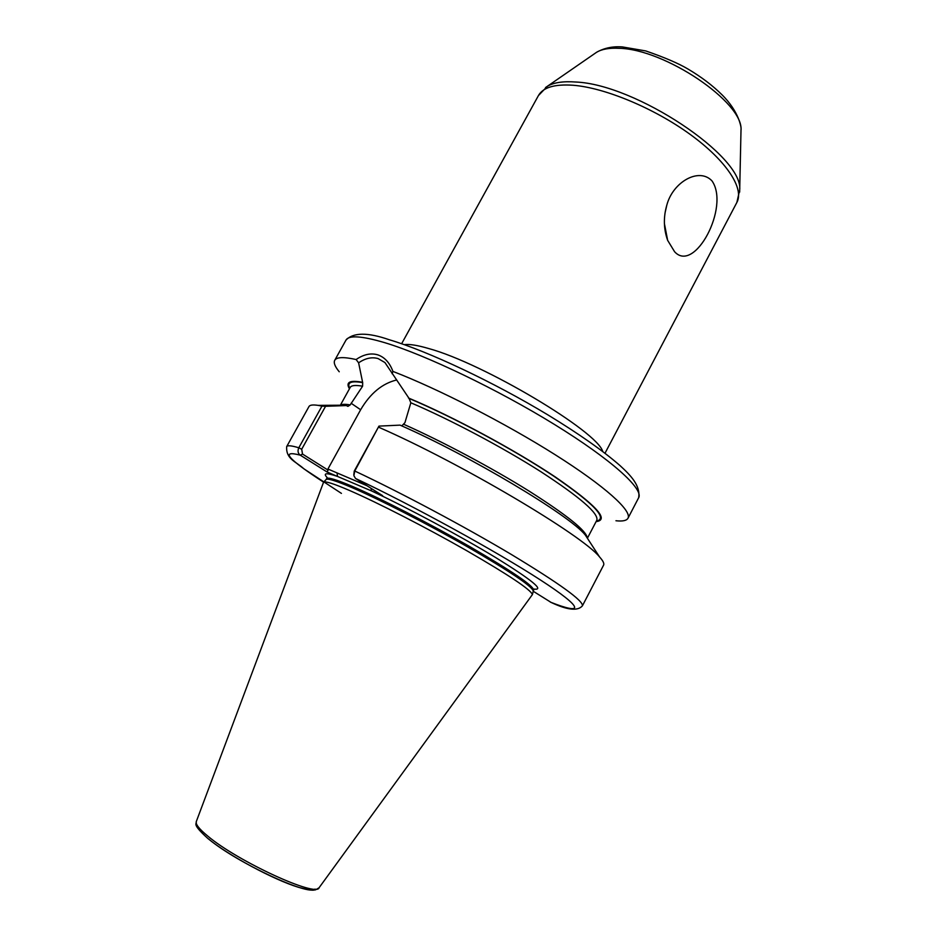 <?xml version="1.0" encoding="UTF-8"?>
<svg xmlns="http://www.w3.org/2000/svg" width="937" height="937" viewBox="0 0 937 937"><rect width="100%" height="100%" fill="white"/><g stroke="black" fill="none" stroke-linecap="round" stroke-linejoin="round"><path stroke-width="1.41" d="M712.026 180.935C730.064 206.843 694.598 273.967 674.57 251.702L667.659 240.364C663.595 228.991 663.314 217.232 666.828 205.074C672.942 181.872 699.131 167.044 712.026 180.935M401.797 425.902L404.936 422.657L410.839 402.781L409.082 398.436L384.931 362.549L378.126 358.59C371.872 356.786 365.371 358.192 358.613 362.83L362.678 382.636L362.596 386.208L350.204 404.913L348.002 406.33L346.339 405.569L325.561 406.295L301.702 449.245L302.522 454.058L328.091 470.128L327.927 469.027L360.64 409.75C370.279 393.353 382.308 383.432 396.714 379.965M353.799 474.731L354.256 471.088L378.958 426.112L354.772 471.018L353.881 475.691L355.533 478.467L382.624 495.661L327.095 472.002L300.262 455.171C297.919 453.403 297.439 450.931 298.809 447.769L321.953 406.131L325.561 406.295M349.466 490.449C377.283 502.478 426.241 527.566 466.532 550.581C508.861 575.06 530.822 589.724 532.415 594.573L319.13 887.667C317.139 897.88 237.506 861.337 207.663 835.991C199.112 828.94 195.341 824.115 196.313 821.538L323.593 482.133C325.303 480.997 333.923 483.761 349.466 490.449M358.613 362.83L356.119 359.527C363.544 354.42 370.724 352.839 377.646 354.807C384.592 357.126 389.687 362.666 392.931 371.427C438.211 388.855 505.195 423.161 555.114 454.691C605.138 486.268 632.159 510.864 627.989 518.231C626.63 520.644 622.613 521.487 615.949 520.749M533.176 591.224L551.167 602.456C567.353 610.116 577.766 611.24 582.404 605.841L603.58 565.152C604.412 563.57 603.065 560.841 599.551 556.941C582.72 535.449 460.325 462.866 378.782 427.272M378.958 426.112L400.052 425.129C469.859 455.64 569.907 515.526 585.274 534.992L589.127 540.918M349.454 388.796C345.519 382.214 349.712 380.012 362.045 382.191M339.241 371.766C334.966 366.601 333.455 362.783 334.72 360.323C336.512 357.044 343.645 356.774 356.119 359.527M301.702 449.245L298.809 447.769C291.477 445.59 287.436 445.204 286.675 446.609L308.987 406.529C309.842 404.971 312.876 404.585 318.065 405.37L321.953 406.131M337.179 405.252L346.339 405.569M408.45 397.991C453.016 416.649 515.104 450.053 555.418 477.05C596.201 505.219 609.764 520.07 596.108 521.604M392.931 371.427L392.111 373.722M327.927 469.027L366.906 485.682M534.137 589.068C544.702 590.486 531.947 580.026 495.896 557.691C460.547 536.187 407.888 507.924 371.403 490.871L371.064 488.318M327.247 477.671C322.703 472.951 326.123 472.541 337.531 476.441L337.015 472.869M327.095 472.002L328.091 470.128M323.57 482.157C287.741 458.872 279.976 449.889 300.262 455.171L302.522 454.058M740.968 132.012L741.003 130.067C743.568 102.484 664.813 48.993 618.912 48.302C609.167 47.822 601.718 49.157 596.564 52.296L594.972 53.397M404.339 344.675C409.258 343.938 417.398 345.226 428.748 348.552C483.457 363.427 597.583 431.547 602.725 451.493M545.51 87.563L547.313 86.333C553.615 82.515 563.102 81.086 575.786 82.023C635.778 84.365 743.591 156.573 739.703 189.918L739.668 192.097M538.424 95.586L547.313 86.333L596.564 52.296C604.283 47.963 612.915 46.182 622.437 46.932L645.722 50.926C664.38 57.356 678.458 63.376 687.945 69.01C701.286 76.904 712.67 85.525 722.099 94.883C738.895 111.48 741.764 127.9 741.003 130.067L739.703 189.918L736.869 202.439C744.435 188.583 726.55 160.813 690.335 134.518C654.213 108.235 604.904 87.738 573.128 85.255C554.61 83.979 543.038 87.422 538.424 95.586L401.633 343.727M384.416 342.579C425.234 354.76 497.512 389.323 554.47 424.461C611.556 459.634 643.789 488.997 638.659 497.723C640.603 485.659 630.812 475.481 620.118 465.677C603.17 450.861 579.101 433.936 547.911 414.904C493.565 382.085 427.998 351.164 389.288 339.756C367.714 332.237 353.272 332.366 345.976 340.119C348.798 335.071 361.612 335.891 384.416 342.579M325.994 479.65L326.662 478.655C327.704 476.98 336.36 479.592 352.628 486.502C380.656 498.484 430.177 523.865 470.327 546.939C512.445 571.465 533.54 585.859 533.633 590.099L534.207 589.256M326.463 479.006C327.517 477.331 336.16 479.943 352.429 486.865C380.445 498.859 429.966 524.24 470.128 547.313C512.246 571.839 533.352 586.222 533.446 590.451L533.633 590.099M323.593 482.133L326.17 479.463C327.915 478.292 336.5 480.997 351.937 487.58C379.567 499.433 428.08 524.263 467.996 547.103C509.927 571.406 531.677 586.023 533.235 590.954L533.176 591.2M208.494 838.896C236.089 862.368 309.597 896.674 315.066 889.049M354.256 471.088L354.772 471.018C400.872 492.639 464.506 526.547 511.555 554.599C559.857 583.798 583.47 600.886 582.404 605.841M355.533 478.467C413.381 505.781 497.149 551.834 540.626 580.097C584.547 608.57 583.845 615.375 550.359 602.116M403.976 424.402C442.287 441.444 492.171 468.031 529.311 491.234C567.482 515.514 586.808 531.127 587.288 538.084M410.839 402.781C450.041 419.471 502.548 447.289 540.872 471.709C580.226 497.336 598.872 513.511 596.822 520.234L587.394 538.248M409.082 398.436C452.782 416.766 513.359 449.291 553.38 475.902C593.976 503.708 608.3 518.77 596.365 521.101M349.724 388.305C346.749 382.472 351.059 380.574 362.678 382.636M340.553 405.229C341.97 404.128 345.179 404.023 350.204 404.913M340.354 405.229L350.204 387.438C351.352 385.365 355.474 384.955 362.596 386.208M351.117 403.25L360.64 409.75M326.662 478.655L327.048 477.718M533.446 590.451L532.415 594.573M319.002 887.843L315.371 889.904C312.981 889.904 314.305 891.462 298.353 887.269C273.522 879.679 228.241 855.317 208.166 838.732M627.989 518.231L638.659 497.723M605.009 453.239L736.869 202.439M585.274 534.992L599.551 556.941M286.675 446.609C285.844 459.189 295.869 461.391 303.893 468.828L341.431 493.389M344.242 405.206L318.065 405.37M347.393 406.213L347.99 406.33M334.72 360.323L345.976 340.119M207.897 838.521C191.218 823.424 197.063 824.127 196.243 821.737M666.828 205.074L664.977 213.238M664.403 223.592L667.659 240.364"/></g></svg>
